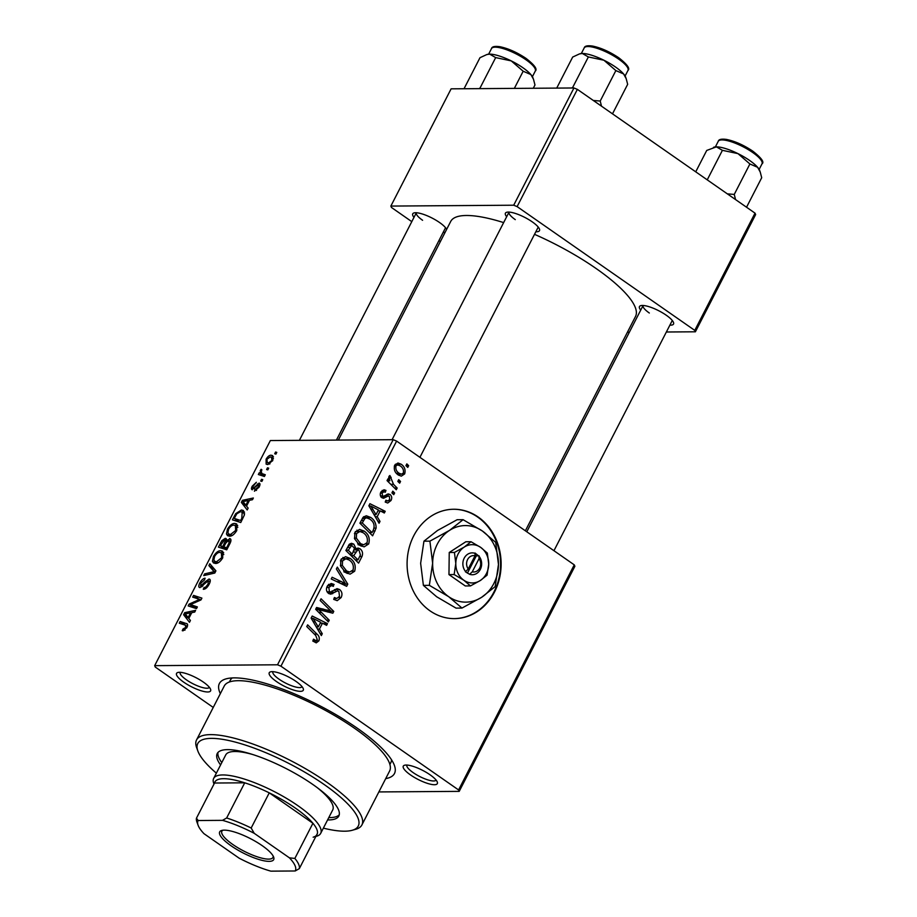 <?xml version="1.0" encoding="UTF-8"?>
<svg xmlns="http://www.w3.org/2000/svg" width="917" height="917" viewBox="0 0 917 917"><rect width="100%" height="100%" fill="white"/><g stroke="black" fill="none" stroke-linecap="round" stroke-linejoin="round"><path stroke-width="1.38" d="M430.004 610.837A54.688 47.019 89.6 0 0 454.488 618.62A54.688 47.019 89.6 0 0 499.49 578.375A54.688 47.019 89.6 0 0 478.204 517.039A54.688 47.019 89.6 0 0 453.732 509.256A54.688 47.019 89.6 0 0 408.73 549.501A54.688 47.019 89.6 0 0 430.004 610.837M454.213 618.62A54.688 47.019 89.6 0 0 498.963 578.214A54.688 47.019 89.6 0 0 477.654 517.05A54.688 47.019 89.6 0 0 453.445 509.256M296.031 681.423A19.142 5.078 27.2 0 1 303.263 688.667A19.142 5.078 27.2 0 1 295.308 690.547A19.142 5.078 27.2 0 1 276.487 681.56A19.142 5.078 27.2 0 1 270.538 671.84A19.142 5.078 27.2 0 1 296.031 681.423M272.865 671.668A16.403 4.356 -152.8 0 0 279.089 679.21A16.403 4.356 -152.8 0 0 302.048 686.673M430.073 774.808A19.142 5.078 27.2 0 1 437.306 782.052A19.142 5.078 27.2 0 1 429.351 783.932A19.142 5.078 27.2 0 1 410.529 774.945A19.142 5.078 27.2 0 1 404.58 765.225A19.142 5.078 27.2 0 1 430.073 774.808M406.907 765.053A16.403 4.356 -152.8 0 0 413.131 772.595A16.403 4.356 -152.8 0 0 436.091 780.058M203.345 682.076A19.142 5.078 27.2 0 1 210.578 689.309A19.142 5.078 27.2 0 1 202.623 691.189A19.142 5.078 27.2 0 1 183.801 682.214A19.142 5.078 27.2 0 1 177.841 672.493A19.142 5.078 27.2 0 1 203.345 682.076M180.179 672.321A16.403 4.356 -152.8 0 0 186.403 679.852A16.403 4.356 -152.8 0 0 209.363 687.314M413.98 217.398A19.142 5.078 27.2 0 1 414.037 212.916A19.142 5.078 27.2 0 1 439.53 222.499A19.142 5.078 27.2 0 1 446.625 229.399M445.135 232.299A19.142 5.078 27.2 0 1 443.163 232.391M506.665 216.744A19.142 5.078 27.2 0 1 506.723 212.263A19.142 5.078 27.2 0 1 532.227 221.845A19.142 5.078 27.2 0 1 539.46 229.09A19.142 5.078 27.2 0 1 535.849 231.737M640.708 310.129A19.142 5.078 27.2 0 1 640.765 305.648A19.142 5.078 27.2 0 1 666.269 315.23A19.142 5.078 27.2 0 1 673.502 322.475A19.142 5.078 27.2 0 1 669.891 325.134M220.332 693.653A98.428 26.112 27.2 0 1 226.052 678.867A98.428 26.112 27.2 0 1 357.194 728.155A98.428 26.112 27.2 0 1 394.39 765.386A98.428 26.112 27.2 0 1 385.702 778.636M389.908 764.48L390.802 762.715A90.233 23.934 -152.8 0 0 391.536 759.803M525.372 530.794L635.538 316.434A103.896 27.556 -152.8 0 0 596.176 268.566A103.896 27.556 -152.8 0 0 534.519 234.328M503.651 222.602A103.896 27.556 -152.8 0 0 450.717 221.444L338.35 440.08M574.89 566.27L459.199 791.371L458.58 789.95L574.26 564.861L574.89 566.27M378.87 791.933L459.199 791.371M364.141 531.081C368.645 534.175 370.159 538.462 368.68 543.953L364.164 546.853L359.67 545.328L354.57 538.726L354.936 532.364L359.567 529.396L364.141 531.081L359.086 531.505M377.196 516.707L380.016 521.406L379.065 523.252L368.852 505.783L369.918 503.697L385.209 511.296L384.326 513.004L380.188 510.872L377.196 516.707L375.248 516.718M318.864 640.868L316.227 642.874L312.812 641.006L313.511 639.172L315.838 640.616L317.271 639.607L315.757 635.515L306.771 626.575L307.653 624.855L316.973 634.094C319.162 635.905 319.792 638.163 318.864 640.868L313.075 641.281M339.611 589.539C342.098 591.694 342.603 594.376 341.113 597.586L337.192 600.669L333.719 599.328L334.418 597.506L336.803 598.514L334.029 598.537L336.734 598.514L339.519 596.314L338.866 591.339L337.399 590.915L330.785 594.193L328.63 593.471C326.326 591.568 325.856 589.173 327.243 586.261L331.152 583.476L333.799 584.324L333.375 586.353L331.404 585.596L328.859 587.476L329.421 591.706L331.003 591.946L337.009 588.634L339.611 589.539L334.659 589.574M332.023 590.949L332.665 590.949M327.037 591.717L331.003 591.946M337.33 567.119L347.772 584.129L346.66 586.307L331.232 578.982L332.114 577.252L345.342 583.544L336.379 568.953L337.33 567.119M350.122 558.361C354.627 561.456 356.14 565.755 354.65 571.234L350.145 574.134L345.64 572.609L340.551 566.007L340.918 559.645L345.537 556.676L350.122 558.361L345.067 558.785M406.839 463.887L408.65 465.687L407.767 467.395L405.933 465.63L406.839 463.887M280.934 666.189L277.519 664.791L154.675 665.65L270.355 440.55L393.198 439.69L396.614 441.088L280.934 666.189L458.58 789.95M396.614 441.088L574.26 564.861M359.991 548.744C362.502 550.762 363.155 553.352 361.963 556.527L358.581 563.095L345.881 550.487L349.446 544.171L351.475 543.3L353.802 544.136L356.094 548.802L357.985 548.034L359.991 548.744L356.128 548.767M319.46 629.039L322.28 633.739L321.328 635.584L311.115 618.115L312.193 616.029L327.472 623.629L326.601 625.348L322.463 623.205L319.46 629.039L317.511 629.051M321.512 612.441L329.237 620.213L328.343 621.932L315.654 609.289L316.583 607.49L330.991 611.146L320.171 600.509L321.065 598.778L333.765 611.398L332.837 613.198L318.44 609.587L321.512 612.441L318.852 612.464M387.776 493.999L390.08 494.435C391.88 496.12 392.189 498.16 390.986 500.533L387.731 503.02L385.22 502.058L385.919 500.223L387.811 500.957L389.748 499.559L389.324 496.223L388.246 495.959L383.581 498.298L381.942 497.736C380.177 496.246 379.81 494.378 380.853 492.12L383.982 489.747L385.965 490.412L385.278 492.246L383.902 491.776L382.102 493.094L382.595 495.879L383.615 496.292L380.693 496.315L383.512 496.28L388.453 493.896M389.324 496.223L384.429 495.982L388.464 495.937M376.119 528.089L372.611 535.815L359.9 523.194L363.258 517.142L366.307 515.778L370.72 517.429C374.377 519.836 376.176 523.389 376.119 528.089L374.09 528.1M401.061 464.162C404.557 466.455 405.761 469.71 404.672 473.906L401.337 476.141L398.494 475.109C394.826 472.771 393.565 469.458 394.723 465.148L397.955 463.005L401.061 464.162L395.479 464.197L396.465 464.965M398.723 479.66L400.546 481.459L399.663 483.167L397.829 481.402L398.723 479.66M393.496 484.302L397.164 488.039L396.27 489.758L387.031 480.588L387.925 478.857L389.828 480.772L388.934 476.393L389.908 475.499L393.496 484.302L390.791 484.325M392.808 491.168L394.631 492.968L393.748 494.676L391.914 492.91L392.808 491.168M234.763 523.424L236.666 523.939L236.758 530.542C234.408 534.324 232.035 536.204 229.64 536.204L227.519 535.666L226.465 533.981L227.496 529.12C229.926 525.223 232.345 523.332 234.763 523.424L237.709 525.475M246.524 506.127L248.152 508.121L247.2 509.967L241.354 502.413L242.42 500.327L253.344 498.011L252.473 499.719L249.516 500.292L246.524 506.127M187.435 624.271L186.277 623.468C187.756 623.652 187.985 624.981 186.942 627.457L183.068 630.827L182.254 630.69L183.01 628.982L185.864 627.354L185.177 625.13L179.274 623.205L180.156 621.485L186.953 623.789M187.377 626.483L185.177 625.13M210.199 579.899L208.973 579.04C210.646 579.338 210.715 581.046 209.191 584.163C207.322 587.614 205.339 589.31 203.276 589.276L204.032 587.568L205.695 587.121L208.113 584.06L208.193 580.748L200.032 587.602C198.462 587.396 198.393 585.871 199.791 583.029C201.431 580.048 203.196 578.444 205.087 578.203L204.525 579.922L200.903 583.074L200.846 585.894L204.571 582.295L208.973 579.04L209.752 579.246M210.108 581.905L208.193 580.748M200.032 587.602L199.241 587.396M201.912 586.8L200.468 585.791L202.027 586.72M209.833 563.749L215.919 570.855L214.796 573.033L203.734 575.612L204.617 573.882L214.097 571.681L208.881 565.583L209.833 563.749M220.733 550.704L222.648 551.232L222.739 557.823C220.378 561.605 218.005 563.496 215.61 563.485L213.501 562.946L212.446 561.273L213.478 556.413C215.896 552.515 218.326 550.613 220.733 550.704L223.691 552.768M275.593 452.012L276.785 452.402L275.914 454.11L274.699 453.766L275.593 452.012L276.625 452.734M277.519 664.791L393.198 439.69M230.82 539.471L229.491 538.543C231.187 538.726 231.393 540.296 230.098 543.242L226.728 549.822L218.384 547.117L221.868 540.64L225.238 538.359L226.465 540.606L230.305 538.772M226.533 539.253L225.238 538.359L226.098 538.588M188.787 618.459L190.427 620.454L189.475 622.299L183.618 614.745L184.695 612.659L195.619 610.344L194.736 612.063L191.791 612.625L188.787 618.459M192.318 605.209L197.373 606.928L196.49 608.647L188.157 605.919L189.085 604.12L199.791 599.363L192.673 597.139L193.556 595.397L201.9 598.113L200.983 599.913L190.266 604.693L196.685 608.258M252.404 489.747C251.212 489.563 251.155 488.371 252.221 486.182L256.37 482.285L253.069 486.251L253.126 488.039L253.791 487.867L259.087 483.11C260.279 483.419 260.279 484.761 259.075 487.122L254.445 491.214L255.19 489.506L258.227 487.053L258.285 484.818L251.831 489.586M259.706 485.678L258.285 484.818M254.158 488.864L252.886 487.982L254.227 488.807M244.369 515.045L240.747 522.53L232.402 519.824L235.703 513.646L241.435 510.001L243.395 510.517L244.369 515.045M271.1 455.199L272.67 455.611L272.762 460.494L267.844 464.575L266.136 464.128L266.09 459.199C267.753 456.471 269.415 455.141 271.1 455.199L273.495 456.872M267.489 467.785L268.681 468.174L267.81 469.882L266.595 469.538L267.489 467.785L268.509 468.507M262.904 473.906L265.3 474.754L264.417 476.485L258.342 474.513L259.236 472.782L260.474 473.206L260.302 470.455L261.162 469.286L261.918 469.962L261.253 470.822L261.746 473.344L264.99 475.361M261.574 479.304L262.766 479.683L261.884 481.391L260.68 481.047L261.574 479.304L262.594 480.015M154.675 665.65L155.294 667.072L213.248 707.443M232.242 677.938A90.233 23.934 -152.8 0 0 230.305 680.231L229.399 681.984M755.642 214.555L695.395 331.794L694.765 330.384L755.023 213.145L755.642 214.555M627.4 332.275L629.337 332.252M666.361 332L695.395 331.794M573.962 87.975L451.118 88.834L390.86 206.073L513.703 205.213L573.962 87.975L577.378 89.373L755.023 213.145M577.378 89.373L517.119 206.612L694.765 330.384M390.86 206.073L391.49 207.494L411.79 221.639M438.956 240.563L440.378 241.549M517.119 206.612L513.703 205.213M299.389 440.355L416.364 212.744A16.403 4.356 -152.8 0 0 422.588 220.275M526.794 531.78L643.104 305.476A16.403 4.356 -152.8 0 0 649.328 313.018M392.075 439.702L509.05 212.091A16.403 4.356 -152.8 0 0 515.285 219.633M222.659 541.19L221.868 540.64M227.084 541.03L226.465 540.606M220.24 545.695L222.842 546.543L225.295 540.996L224.413 540.067L220.24 545.695L225.651 549.466M226.935 549.398L222.842 546.543M226.488 541.832L224.413 540.067M223.817 546.864L226.637 547.77L229.09 542.898L228.585 540.251L225.674 543.242L223.817 546.864L227.072 549.134M227.473 548.355L226.637 547.77M230.786 541.557L228.585 540.251M229.972 543.506L229.09 542.898M215.633 563.485L212.446 561.273M214.326 557.009L213.478 556.413M213.89 559.92L214.727 561.33L216.538 561.777L221.662 557.708L221.375 552.848L219.759 552.412C218.04 552.355 216.32 553.708 214.589 556.459L213.89 559.92M218.028 562.82L216.538 561.777M222.487 558.281L221.662 557.708M206.245 575.016L204.617 573.882M215.128 572.391L214.097 571.681M215.14 569.938L208.881 565.583M205.546 588.622L204.032 587.568M205.706 588.531L204.342 587.579M206.646 587.786L205.695 587.121M208.95 584.645L208.113 584.06M200.651 583.613L199.791 583.029M202.944 585.871L202.049 585.252M184.787 630.22L183.01 628.982M185.039 630.013L183.778 629.131M186.69 627.939L185.864 627.354M185.658 625.314L180.156 621.485M188.833 618.379L183.618 614.745M186.289 613.771L184.695 612.659M186.403 615.284L188.134 617.531L190.518 612.877L185.096 613.932L186.403 615.284M188.971 618.115L188.134 617.531M191.355 613.462L190.518 612.877M194.794 608.097L189.085 604.12M200.743 600.027L199.791 599.363M198.966 599.168L193.556 595.397M195.459 608.315L190.266 604.693M256.519 490.435L255.19 489.506M258.869 487.5L258.227 487.053M252.886 486.64L252.221 486.182M254.594 488.429L253.791 487.867M259.717 485.632L257.345 483.981M246.57 506.046L241.354 502.413M244.014 501.439L242.42 500.327M244.128 502.94L245.859 505.198L248.255 500.544L242.833 501.599L244.128 502.94M246.707 505.771L245.859 505.198M249.092 501.129L248.255 500.544M236.517 514.208L235.703 513.646M244.53 512.144L241.435 510.001M234.259 518.414L240.655 520.489L241.79 518.3L242.203 512.133L240.495 511.697L236.804 513.784L234.259 518.414L239.669 522.186M241.492 521.074L240.655 520.489M242.627 518.884L241.79 518.3M229.651 536.204L226.465 533.981M228.356 529.717L227.496 529.12M227.909 532.639L228.757 534.038L230.557 534.496L235.68 530.427L235.394 525.567L233.778 525.132C232.058 525.074 230.339 526.427 228.608 529.166L227.909 532.639M232.047 535.528L230.557 534.496M236.506 531L235.68 530.427M266.755 459.669L266.09 459.199M266.939 459.268L267.225 462.489L268.612 462.867L271.879 460.483L271.489 457.274L270.217 456.907L266.939 459.268M269.976 463.819L268.612 462.867M272.521 460.93L271.879 460.483M264.451 476.416L259.236 472.782M264.612 476.095L260.474 473.206M261.15 471.04L260.302 470.455M406.013 465.71L408.65 465.687M359.716 556.539L361.963 556.527M349.446 544.171L353.802 544.136M348.941 544.755L349.56 545.455M355.624 549.936L354.501 548.847L356.094 548.802M348.254 550.234L352.208 554.166L354.478 548.206L351.738 545.443L348.254 550.234L345.996 550.246M349.606 554.177L352.208 554.166M347.509 547.323L349.755 547.3M353.698 555.633L357.985 559.897L360.415 554.968L359.074 550.418L357.745 549.913L353.698 555.633L351.085 555.656M355.383 559.92L357.985 559.897M353.309 552.034L355.555 552.023M352.025 571.257L354.65 571.234M348.598 572.059L347.119 573.469M342.889 557.433L344.54 558.407M342.328 565.422L346.592 570.959L349.698 572.059L353.068 569.961C353.996 565.651 352.667 562.316 349.09 559.966L345.847 558.785L342.545 560.86L342.328 565.422L340.379 565.434M343.657 570.982L346.592 570.959M340.413 560.872L342.545 560.86M341.823 583.567L342.19 584.186L347.772 584.129M340.895 583.579L345.342 583.544M338.637 597.597L341.113 597.586M335.003 598.537L334.12 599.603M334.292 597.838L334.877 597.838M329.662 592.073L328.16 593.104M329.02 593.712L332.711 593.689M328.699 584.358L333.799 584.324M328.481 584.553L334.109 584.542M328.515 584.587L328.103 585.619M326.727 587.488L328.859 587.476M334.315 589.803L335.381 590.926M313.121 640.192L314.657 640.181M314.348 634.117L316.973 634.094M320.262 633.75L322.28 633.739M313.075 618.39L318.291 626.953L320.686 622.299L313.075 618.39L311.299 618.402M320.365 622.907L320.996 623.216M323.334 623.663L327.472 623.629M320.205 623.228L322.463 623.205M316.296 626.964L318.291 626.953M326.635 620.224L329.237 620.213M315.975 608.659L325.409 611.181L330.991 611.146M327.908 611.169L333.765 611.398M328.183 611.433L327.862 612.063M315.975 609.599L318.44 609.587M382.653 495.994L380.842 496.945M382.137 490.446L385.965 490.412M380.452 493.105L382.102 493.094M380.509 495.891L382.595 495.879M386.768 494.458L390.08 494.435M385.381 495.352L385.725 495.959M388.957 500.544L390.986 500.533M377.987 521.418L380.016 521.406M369.012 506.058L370.812 506.046L376.027 514.609L378.412 509.967L370.812 506.046M378.102 510.574L378.721 510.884M381.059 511.319L385.209 511.296M377.942 510.884L380.188 510.872M374.021 514.632L376.027 514.609M372.852 530.977L375.099 530.954M363.797 516.649L365.138 517.463L370.72 517.429M362.272 522.942L372.004 532.617L373.139 530.427C375.099 525.647 373.976 521.865 369.757 519.068L366.628 517.841L364.897 518.483L362.272 522.942L360.026 522.965M369.402 532.628L372.004 532.617M362.33 518.495L364.897 518.483M366.043 543.964L368.68 543.953M362.616 544.778L361.149 546.177M356.908 530.152L358.558 531.115M356.346 538.141L360.61 543.666L363.717 544.767L367.087 542.681C368.015 538.359 366.685 535.035 363.109 532.674L359.865 531.493L356.564 533.568L356.346 538.141L354.409 538.153M357.676 543.689L360.61 543.666M354.443 533.591L356.564 533.568M402.54 473.917L404.672 473.906M398.952 474.204L398.356 475.017M395.961 466.123C395.456 469.263 396.534 471.659 399.216 473.298L401.497 474.181L403.4 473C403.824 469.905 402.758 467.521 400.179 465.859L397.852 464.965L394.31 466.134M396.431 473.321L399.216 473.298M397.909 481.482L400.546 481.459M394.551 488.05L397.164 488.039M387.238 480.795L389.828 480.772M388.716 477.31L391.158 477.298M388.762 477.94L390.39 477.929M391.995 492.991L394.631 492.968M327.587 819.936A68.351 18.134 -152.8 0 0 338.82 816.027A68.351 18.134 -152.8 0 0 312.915 784.539A68.351 18.134 -152.8 0 0 217.226 753.545A68.351 18.134 -152.8 0 0 220.584 764.95M328.79 817.597A68.351 18.134 -152.8 0 0 339.256 814.777M323.369 828.143A90.233 23.934 -152.8 0 0 352.162 830.298A90.233 23.934 -152.8 0 0 324.079 784.459A90.233 23.934 -152.8 0 0 235.371 742.117A90.233 23.934 -152.8 0 0 197.854 750.989A90.233 23.934 -152.8 0 0 216.366 773.157M197.854 750.989L196.628 747.619A92.961 24.656 27.2 0 1 196.536 739.95A92.961 24.656 27.2 0 1 326.681 782.109A92.961 24.656 27.2 0 1 361.906 824.933A92.961 24.656 27.2 0 1 355.613 829.323L352.162 830.298M361.906 824.933L389.622 771.002A92.961 24.656 -152.8 0 0 354.398 728.178A92.961 24.656 -152.8 0 0 224.252 686.019L196.536 739.95M317.225 787.646A60.155 15.956 27.2 0 1 332.722 809.94L320.675 833.381A60.155 15.956 27.2 0 1 316.606 836.224L315.872 836.43M213.993 784.081L213.73 783.359A60.155 15.956 27.2 0 1 213.672 778.395L225.72 754.943A60.155 15.956 27.2 0 1 252.874 754.565M217.982 752.456A68.351 18.134 -152.8 0 0 221.788 762.6M464.759 88.743L464.334 88.158L464.449 88.743M464.334 88.158L479.981 57.702L486.801 54.562L489.644 54.126L495.673 57.599L511.239 60.889L523.171 71.228L530.886 74.575L533.499 79.298L534.978 84.983L533.293 88.261M514.345 88.399L523.171 71.228M480.474 88.628L480.027 88.055L495.673 57.599M480.027 88.055L478.995 88.64M533.499 79.298L532.937 77.785A26.616 7.061 -152.8 0 0 530.886 74.575A26.616 7.061 -152.8 0 0 511.239 60.889A26.616 7.061 -152.8 0 0 489.644 54.126A26.616 7.061 27.2 0 0 487.42 54.39L486.801 54.562M601.506 106.189L600.211 101.042L593.288 100.469M557.444 88.089L557.02 87.516L557.135 88.101M557.02 87.516L572.678 57.06L579.487 53.908L582.329 53.473L588.359 56.946L603.925 60.235L615.857 70.586L623.571 73.922L626.185 78.656L627.664 84.33L612.499 113.846M600.211 101.042L615.857 70.586M573.171 87.986L572.712 87.402L588.359 56.946M572.712 87.402L571.692 87.998M626.185 78.656L625.635 77.131A26.616 7.061 -152.8 0 0 623.571 73.922A26.616 7.061 -152.8 0 0 603.925 60.235A26.616 7.061 -152.8 0 0 582.329 53.473A26.616 7.061 27.2 0 0 580.117 53.736L579.487 53.908M760.227 172.041L759.677 170.516A26.616 7.061 27.2 0 0 757.625 167.307A26.616 7.061 -152.8 0 0 749.613 160.452A26.616 7.061 -152.8 0 0 737.967 153.62L749.9 163.971L757.625 167.307L760.227 172.041L761.706 177.715L746.541 207.231M735.549 199.574L734.253 194.427L749.9 163.971M734.253 194.427L727.341 193.854M722.413 150.331L737.967 153.62A26.616 7.061 -152.8 0 0 716.383 146.858L722.413 150.331L707.236 179.847M695.728 171.834L706.72 150.445L716.383 146.858A26.616 7.061 -152.8 0 0 714.16 147.121A26.616 7.061 -152.8 0 0 713.919 147.201M269.094 861.361A30.353 8.047 27.2 0 1 233.399 847.342A30.353 8.047 27.2 0 1 221.742 830.447A30.353 8.047 27.2 0 1 224.275 830.137A30.353 8.047 27.2 0 1 252.92 839.949A30.353 8.047 27.2 0 1 273.656 857.12A30.353 8.047 27.2 0 1 269.094 861.361M222.911 830.217A28.714 7.611 -152.8 0 0 221.88 831.215A28.714 7.611 -152.8 0 0 238.088 847.881A28.714 7.611 -152.8 0 0 268.601 859.114A28.714 7.611 -152.8 0 0 272.945 857.464A28.714 7.611 -152.8 0 0 273.151 856.042M313.155 837.198A57.416 15.234 -152.8 0 0 317.408 833.438A57.416 15.234 -152.8 0 0 312.926 823.271A57.416 15.234 -152.8 0 0 269.254 792.85A57.416 15.234 -152.8 0 0 244.724 782.809A57.416 15.234 -152.8 0 0 223.576 778.693A57.416 15.234 -152.8 0 0 214.532 783.026L196.456 818.193L198.175 820.52A54.688 14.5 -152.8 0 0 198.106 825.266A54.688 14.5 -152.8 0 0 203.964 833.668L239.154 858.186A54.688 14.5 -152.8 0 0 270.859 871.15L295.194 870.978A54.688 14.5 -152.8 0 0 289.417 857.831L254.215 833.312A54.688 14.5 -152.8 0 0 222.522 820.348L198.175 820.52M213.672 778.395A60.155 15.956 27.2 0 1 222.762 774.945A60.155 15.956 27.2 0 1 286.712 798.478A60.155 15.956 27.2 0 1 320.675 833.381M222.522 820.348L226.648 817.987L244.724 782.809L214.532 783.026M289.417 857.831L294.85 858.438L312.926 823.271L269.254 792.85L251.178 828.017L254.215 833.312M317.408 833.438L299.332 868.617L295.194 870.978M226.648 817.987A57.416 15.234 27.2 0 1 251.178 828.017M198.106 825.266L196.88 821.896A57.416 15.234 27.2 0 1 196.456 818.193M294.85 858.438A57.416 15.234 27.2 0 1 299.332 868.617M475.04 555.759L468.22 569.021L465.412 571.784L469.607 574.294A10.935 9.399 89.6 0 0 480.325 569.434A10.935 9.399 89.6 0 0 478.938 556.138L475.052 553.02L475.04 555.759A8.207 7.049 89.6 0 0 467.59 559.576A8.207 7.049 89.6 0 0 468.22 569.021M474.903 553.318A10.935 9.399 89.6 0 0 464.185 558.189A10.935 9.399 89.6 0 0 465.572 571.486M470.467 585.917L480.279 580.541L487.065 575.188L488.715 564.127L487.34 553.089L480.691 547.392L471.017 541.729L465.836 541.764L449.238 552.492L448.963 574.592L465.274 585.952L470.467 585.917L463.819 580.22A19.142 16.46 89.6 0 0 480.279 580.541A19.142 16.46 89.6 0 0 488.715 564.127A19.142 16.46 89.6 0 0 480.691 547.392A19.142 16.46 89.6 0 0 464.231 547.082L454.431 552.458L449.238 552.492M471.017 541.729L464.231 547.082A19.142 16.46 89.6 0 0 455.795 563.496L454.144 574.546L448.963 574.592M454.431 552.458L455.795 563.496A19.142 16.46 89.6 0 0 463.819 580.22L454.144 574.546M429.901 541.145L432.641 563.221A38.285 32.909 89.6 0 0 448.688 596.68A38.285 32.909 89.6 0 0 481.597 597.322A38.285 32.909 89.6 0 0 498.47 564.494A38.285 32.909 89.6 0 0 482.422 531.035A38.285 32.909 89.6 0 0 449.513 530.393A38.285 32.909 89.6 0 0 432.641 563.221L429.339 585.333L423.39 585.378L420.639 563.302L423.941 541.179L437.512 530.473L457.125 519.721L463.085 519.687L449.513 530.393L429.901 541.145L423.941 541.179M429.339 585.333L448.688 596.68L461.973 608.074L481.597 597.322L495.169 586.616L498.47 564.494L495.719 542.417L482.422 531.035L463.085 519.687M461.973 608.074L456.024 608.12L436.675 596.772L423.39 585.378M469.607 574.294L472.266 571.841L479.075 558.579L478.938 556.138M472.266 571.841A8.207 7.049 89.6 0 0 479.706 568.024A8.207 7.049 89.6 0 0 479.075 558.579M467.406 573.171L476.301 555.862L474.995 554.945M476.301 555.862L479.098 555.84M221.375 543.494L220.538 542.91M225.112 544.354L224.264 543.77M229.112 545.157L228.276 544.572M212.962 573.457L211.254 572.265M215.312 572.025L212.824 570.305M205.477 582.925L204.571 582.295M195.08 602.675L193.911 601.85M198.565 601.048L197.419 600.245M255.854 486.95L255.144 486.457M235.337 516.317L234.5 515.732M336.688 581.573L341.353 581.538M329.203 592.393L334.785 592.348M313.259 621.772L315.265 621.76M317.477 609.003L323.059 608.957M322.188 610.126L327.77 610.092M381.094 496.945L386.424 496.911M370.995 509.439L373.001 509.428M361.298 520.478L363.545 520.466M525.957 59.754A24.61 6.522 -152.8 0 0 491.501 48.59C491.948 46.629 494.699 45.999 499.776 46.687C508.19 48.418 516.947 52.326 526.06 58.413C534.531 65.027 537.603 69.245 535.276 71.09A24.61 6.522 -152.8 0 0 525.957 59.754M618.643 59.101A24.61 6.522 -152.8 0 0 584.198 47.948C584.633 45.988 587.396 45.357 592.462 46.045C600.876 47.776 609.633 51.684 618.746 57.76C627.217 64.373 630.288 68.603 627.973 70.437A24.61 6.522 -152.8 0 0 618.643 59.101M718.24 141.333C718.676 139.373 721.438 138.742 726.516 139.43C734.918 141.161 743.687 145.069 752.788 151.145C761.454 157.965 764.526 162.194 762.016 163.822A24.61 6.522 -152.8 0 0 752.685 152.486A24.61 6.522 -152.8 0 0 718.24 141.333L715.375 146.903M224.952 540.205L226.74 541.454M214.727 561.33L217.329 563.141M221.375 552.848L223.805 554.544M242.203 512.133L244.633 513.829M228.757 534.038L231.348 535.849M235.394 525.567L237.824 527.252M267.225 462.489L269.529 464.094M271.489 457.274L273.449 458.638M261.746 473.344L264.898 475.545M351.738 545.443L348.483 545.466M357.745 549.913L354.26 549.948M345.847 558.785L341.422 558.808M349.698 572.059L344.116 572.093M331.404 585.596L327.61 585.619M330.452 592.061L327.254 592.084M315.838 640.616L312.949 640.628M387.811 500.957L385.633 500.969M383.902 491.776L381.036 491.799M366.628 517.841L362.708 517.864M359.865 531.493L355.452 531.528M363.717 544.767L358.134 544.813M397.852 464.965L394.814 464.976M401.497 474.181L397.348 474.215M491.501 48.59L488.635 54.172M535.276 71.09L532.41 76.673M336.413 440.091L445.547 227.737M538.233 227.095L419.917 457.319M584.198 47.948L581.321 53.518M627.973 70.437L625.096 76.019M553.96 550.704L672.287 320.48M762.016 163.822L759.15 169.404M714.16 147.121L713.541 147.305"/></g></svg>
